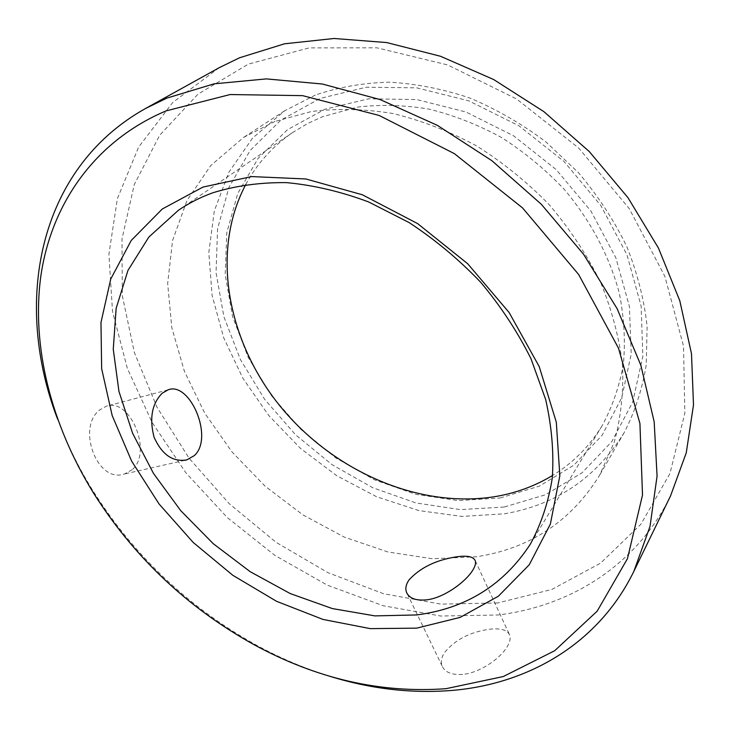 <?xml version="1.0" encoding="UTF-8"?>
<svg xmlns="http://www.w3.org/2000/svg" width="730" height="730" viewBox="0 0 730 730"><rect width="100%" height="100%" fill="white"/><g stroke="black" fill="none" stroke-linecap="round" stroke-linejoin="round"><path stroke-width="0.55" stroke-dasharray="3.65 2.74" d="M497.714 602.971L440.792 604.13L383.505 593.7L327.952 572.685L275.958 542.253L229.165 503.636L189.043 458.157L157.005 407.24L134.347 352.48L122.311 295.677L121.992 238.902L134.274 184.544L159.642 135.315L198.003 94.143L248.465 64.076L309.1 47.897L376.863 47.806L447.645 64.933L516.603 98.988L578.662 148.026L629.251 208.643L664.866 276.323L683.517 346.093L684.849 413.189L669.948 473.551L640.949 524.177L600.598 563.122L551.88 589.438L497.714 602.971M219.155 67.726L172.691 102.528L138.59 147.132L117.384 198.624L108.907 254.241L112.52 311.5L127.294 368.212L152.141 422.506L185.849 472.739L227.185 517.461L274.818 555.347L327.359 585.168L383.259 605.763L440.792 616.029L497.979 614.989C570.322 606.292 636.733 565.394 670.551 495.898M328.153 675.77C303.498 668.014 279.563 657.803 256.339 645.137C188.212 607.241 133.426 555.274 91.989 489.246C78.11 466.726 66.649 443.356 57.606 419.148M504.229 507.022L460.411 509.622L415.945 502.952L372.61 487.677L332.013 464.636L295.604 434.834L264.689 399.41L240.444 359.616L223.928 316.856L216.053 272.728L217.549 228.974L228.855 187.555L250.08 150.572L280.813 120.167L320.059 98.45L366.141 87.235L416.693 87.837L468.751 100.831L518.984 125.834L564.007 161.476L600.79 205.458L626.979 254.788L641.141 306.162L642.856 356.286L632.645 402.23L611.777 441.641L582.029 472.83L545.465 494.767L504.229 507.022M315.36 95.055L284.755 110.732L252.553 138.125L228.901 172.161L214.301 210.952L208.798 252.635L212.111 295.449L223.708 337.798L242.862 378.231L268.731 415.461L300.368 448.302L336.722 475.723L376.634 496.756L418.837 510.571L461.944 516.438L504.403 513.801C556.214 504.959 596.136 477.913 624.15 432.653C634.863 411.957 642.236 389.309 646.26 364.726L647.099 326.228C644.143 299.629 637.363 273.029 626.751 246.457C614.012 220.323 597.952 195.768 578.58 172.8L545.93 141.93C521.913 123.881 496.519 109.235 469.728 97.984C442.608 88.896 415.708 83.621 388.999 82.18C362.865 82.91 338.318 87.208 315.36 95.055M500.159 497.979L539.361 486.125L574.026 465.065L602.131 435.244L621.75 397.677L631.222 354.004L629.406 306.463L615.846 257.809L590.962 211.134L556.114 169.515L513.509 135.762L465.977 112L416.675 99.554L368.723 98.796L324.914 109.226L287.51 129.648L258.119 158.374L237.734 193.45L226.775 232.824L225.196 274.516L232.578 316.637L248.273 357.49L271.387 395.541L300.924 429.413L335.736 457.892L374.554 479.856L415.954 494.365L458.394 500.616L500.159 497.979M245.782 184.489C256.978 163.703 272.582 146.383 292.62 132.522L308.024 123.324L322.277 116.8L357.162 107.164C380.293 104.353 404.228 105.001 428.966 109.108C453.795 115.24 478.031 124.739 501.665 137.596C524.542 152.242 545.41 169.515 564.29 189.417C590.743 220.734 609.605 256.531 619.332 293.259C624.159 317.723 625.5 341.485 623.347 364.544C619.277 386.818 612.151 407.294 601.976 425.955C589.192 446.687 572.721 463.194 552.555 475.467M132.185 469.7L124.474 473.98C96.752 483.88 76.166 426.484 100.22 409.612L106.379 406.218C129.858 397.284 153.108 452.016 132.185 469.7M462.565 674.411C451.587 675.113 444.734 672.239 442.015 665.787C440.637 661.9 441.376 657.611 444.223 652.939C454.653 639.982 469.737 632.08 489.483 629.233C500.743 627.973 507.505 629.981 509.768 635.264C510.708 638.157 509.978 641.743 507.578 646.014C501.017 658.141 479.674 673.051 462.565 674.411M275 121.436L243.583 137.422L210.769 165.528L186.953 200.549L172.581 240.508L167.654 283.486L171.805 327.679L184.453 371.442L204.82 413.299L232.012 451.925L265.054 486.143L302.868 514.86L344.259 537.097L387.949 551.989L432.507 558.751L476.343 556.771C529.843 548.622 570.951 521.421 599.668 475.175L614.213 442.234C620.801 418.144 623.584 392.539 622.562 365.401C619.241 337.771 611.913 310.067 600.58 282.3C587.029 254.971 570.03 229.229 549.571 205.093C527.434 182.317 503.098 162.58 476.562 145.881C449.233 131.227 421.356 120.45 392.932 113.524C364.69 108.925 337.515 108.25 311.409 111.517L275 121.436M253.739 644.517L256.339 645.137M92.746 491.81L91.989 489.246M184.991 460.301L124.474 473.98M407.276 593.855L442.015 665.796M284.755 110.732L243.583 137.422M601.976 425.955L530.381 544.078M292.62 132.522L178.439 210.249M624.15 432.653L599.668 475.175M475.312 560.877L509.768 635.264M168.146 389.811L106.379 406.209"/><path stroke-width="1.09" d="M633.868 571.307L670.551 495.898L686.264 452.801L693.5 404.94L691.492 353.703L679.803 300.769L658.46 248.072L627.955 197.657L589.283 151.566L543.914 111.672L493.644 79.524L440.528 56.274L386.663 42.55L334.057 38.489L284.527 43.8L239.568 57.77L219.155 67.726L145.79 108.35L167.006 98.057L214.082 83.831L266.404 78.895L322.395 84.032L380.12 99.572L437.37 125.35L491.837 160.655L541.24 204.199L583.553 254.25L617.133 308.708L640.867 365.31L654.18 421.803L657.073 476.097L650.019 526.412L633.868 571.307C598.783 643.331 529.013 683.654 453.065 690.343C411.684 693.792 370.046 688.938 328.153 675.77M166.057 110.887C94.216 141.301 51.41 204.409 40.935 275.392C31.043 346.841 51.529 424.44 92.746 491.81C133.344 556.488 187.008 607.387 253.739 644.517C316.409 678.717 380.494 693.445 446.003 688.691L503.262 676.546L554.7 650.722L597.177 611.165L627.462 558.66L642.51 495.049L639.927 423.446L618.492 348.173L578.625 274.48L522.57 207.922L454.334 153.61L379.116 115.45L302.585 95.648L230.105 94.544L166.057 110.887M57.606 419.148C13.195 303.799 36.901 168.94 145.79 108.35M202.967 187.072L251.631 176.587L305.824 178.959L362.372 194.782L417.578 223.572L467.647 263.694L509.102 312.495L539.214 366.57L556.306 422.186L559.846 475.732L550.365 524.076L529.241 564.774L498.417 596.182L460.128 617.398L416.666 628.147L370.256 628.63L322.934 619.414L276.56 601.31L232.806 575.286L193.167 542.427L159.03 503.937L131.646 461.15L112.174 415.534L101.653 368.705L100.968 322.523L110.75 279.015L131.272 240.398L162.297 208.999L202.967 187.072M416.657 614.943C465.859 608.601 503.773 584.976 530.381 544.078C541.103 524.268 548.403 502.258 552.282 478.068C553.997 452.892 551.798 426.721 545.675 399.547L531.038 358.868C517.689 331.986 500.953 306.5 480.833 282.419C459.06 259.606 435.153 239.659 409.119 222.586L368.659 201.954C340.937 191.598 313.562 185.155 286.534 182.628C260.172 182.336 235.58 185.721 212.768 192.802C200.285 197.346 188.842 203.168 178.439 210.249L148.856 237.049L127.978 270.365L116.143 308.37L113.26 349.287L118.954 391.444L132.614 433.282L153.482 473.423L180.684 510.608L213.26 543.704L250.162 571.672L290.257 593.581L332.305 608.564L374.937 615.892L416.657 614.943M552.555 475.467C535.373 485.833 516.703 492.805 496.537 496.373C419.996 509.44 333.92 471.699 280.667 406.82C227.605 341.914 210.13 251.868 245.782 184.489M162.206 393.205C151.94 403.663 149.221 418.317 154.057 437.179C161.923 454.68 172.828 462.254 186.789 459.9L194.381 455.556C214.127 437.735 189.937 381.224 168.146 389.811L162.206 393.205M409.074 579.839C406.026 584.265 405.15 588.353 406.437 592.103C409.037 598.317 415.845 600.89 426.84 599.823C444.004 597.815 465.384 582.065 472.52 570.595C475.102 566.562 476.033 563.323 475.312 560.877C473.487 556.525 466.954 555.22 455.712 556.963C435.783 560.129 420.234 567.758 409.074 579.839M186.789 459.9L184.991 460.301M406.437 592.103L407.276 593.855"/></g></svg>
